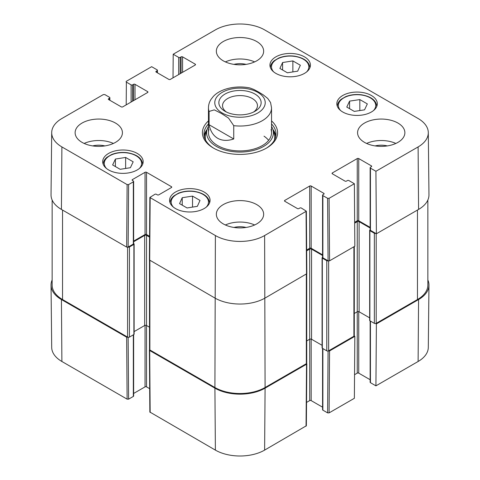 <?xml version="1.0" encoding="UTF-8"?>
<svg xmlns="http://www.w3.org/2000/svg" width="480" height="480" viewBox="0 0 480 480"><rect width="100%" height="100%" fill="white"/><g stroke="black" fill="none" stroke-linecap="round" stroke-linejoin="round"><path stroke-width="0.72" d="M375.756 323.532L376.392 323.898L375.924 385.848L418.104 361.494A34.812 20.1 0 0 0 428.298 347.412L428.964 285.186A35.478 20.484 180 0 1 418.578 299.544L376.392 323.898M427.854 279.966A35.478 20.484 180 0 1 428.964 285.186M128.016 337.26L126.648 337.2L61.422 299.544A35.478 20.484 180 0 1 51.036 285.186A35.478 20.484 180 0 1 52.146 279.966M306.63 363.444L306.522 364.236L265.086 388.158A35.478 20.484 180 0 1 214.914 388.158L149.688 350.502L149.586 349.716M328.08 351.018L327.612 412.884L329.094 412.884L354.366 398.298L354.84 336.342L329.568 350.934L328.2 350.994M354.84 336.342L354.204 335.976M327.612 412.884L322.878 410.154L322.878 348.57M322.566 348.396L322.566 409.722A1.05 0.606 0 0 0 322.878 410.154M322.566 407.184L311.172 400.608L311.172 339.09M322.086 345.33L311.544 339.24A1.314 0.756 0 0 0 309.684 339.24L309.684 400.608A1.05 0.606 180 0 1 311.172 400.608M309.684 400.608L306.54 402.42M149.382 350.076L149.85 412.032L215.382 450.114A34.812 20.1 0 0 0 264.618 450.114L306.36 425.76L306.834 363.81M149.676 388.686L146.532 386.874L146.532 325.506A1.314 0.756 0 0 0 144.672 325.506L134.124 331.596M145.044 325.356L145.044 386.874A1.05 0.606 180 0 1 146.532 386.874M145.044 386.874L133.644 393.456M133.338 334.842L133.338 396.42A1.05 0.606 0 0 0 133.644 395.994L133.644 334.662M133.338 396.42L128.604 399.156L128.136 337.284M51.036 285.186L51.702 347.412A34.812 20.1 0 0 0 61.896 361.494L127.116 399.156L128.604 399.156M375.924 385.848L370.446 382.686L370.446 321.108M370.14 320.928L370.14 382.26A1.05 0.606 0 0 0 370.446 382.686M370.14 379.722L358.74 373.14L358.74 311.622M369.66 317.862L359.112 311.772A1.314 0.756 0 0 0 357.252 311.772L357.252 373.14A1.05 0.606 180 0 1 358.74 373.14M357.252 373.14L354.546 374.706M233.742 125.67L233.742 138.972C227.556 141.042 222.204 140.82 217.704 138.294C213.264 135.654 210.39 131.136 209.094 124.74L209.094 111.438L214.284 109.872L221.418 113.478L228.552 118.104L233.742 125.67A31.536 18.204 180 0 0 271.536 107.826L270.57 102.546L267.738 98.448L263.226 94.86L258.582 92.016L253.938 89.496L249.876 87.954C234.99 84.942 219.606 89.172 213.084 96.714L211.074 99.294C209.364 101.922 208.494 104.766 208.464 107.826L208.464 132.714M233.742 138.972L209.094 124.74M226.47 112.056A17.466 10.086 180 0 1 222.534 105.678A17.466 10.086 180 0 1 233.316 96.36A17.466 10.086 180 0 1 252.354 98.55A17.466 10.086 180 0 1 257.466 105.678A17.466 10.086 180 0 1 253.53 112.056M254.952 94.044A21.144 12.21 -0 0 0 225.048 94.044A21.144 12.21 -0 0 0 225.048 111.306A21.144 12.21 -0 0 0 254.952 111.306A21.144 12.21 -0 0 0 254.952 94.044M192.522 196.098L200.016 200.424L197.34 206.346L187.05 207.96L179.556 203.628L182.232 197.706L192.522 196.098L192.522 207.102M349.578 101.124L359.838 99.582L367.332 103.908L364.536 109.854L354.276 111.396L346.782 107.07L349.578 101.124L349.578 108.684M342.762 112.008A20.238 11.682 180 0 1 336.834 103.746A20.238 11.682 180 0 1 357.066 92.064A20.238 11.682 180 0 1 377.304 103.746A20.238 11.682 180 0 1 364.812 114.54A20.238 11.682 180 0 1 342.762 112.008M126.204 104.862L126.378 82.134L126.066 81.702L126.378 81.276L151.65 66.684L157.122 69.846A1.05 0.606 180 0 1 157.434 70.278A1.05 0.606 180 0 1 157.122 70.704L157.122 72.636M126.378 82.134L131.106 84.864L131.106 102.03M132.594 101.172L132.594 84.864A1.05 0.606 180 0 1 131.106 84.864M132.594 84.864L133.524 84.33L133.524 100.638M135.012 99.78L135.012 84.33A1.05 0.606 -0 0 0 133.524 84.33M135.012 84.33L147.648 91.626L147.648 92.484A1.05 0.606 -0 0 0 147.954 92.052A1.05 0.606 -0 0 0 147.648 91.626M147.648 92.484L122.748 106.86A1.05 0.606 -0 0 1 121.26 106.86L108.624 99.564L108.624 98.706A1.05 0.606 -0 0 0 108.318 99.138A1.05 0.606 -0 0 0 108.624 99.564M108.624 98.706L109.554 98.172L109.554 100.098M128.604 184.584L133.338 181.848L133.338 244.074L128.136 247.08L128.604 184.584L127.116 184.584L61.896 146.928A34.812 20.1 180 0 1 51.702 132.588A34.812 20.1 180 0 1 61.896 118.506L103.332 94.578L104.82 94.578L109.554 97.314A1.05 0.606 180 0 1 109.86 97.74A1.05 0.606 180 0 1 109.554 98.172M132.408 180.456L132.408 179.598A1.05 0.606 -0 0 0 132.102 180.024A1.05 0.606 -0 0 0 132.408 180.456L133.338 180.99A1.05 0.606 180 0 1 133.644 181.422A1.05 0.606 180 0 1 133.338 181.848M132.408 179.598L145.044 172.302L145.044 234.528A1.05 0.606 180 0 1 146.532 234.528L146.532 172.302A1.05 0.606 -0 0 0 145.044 172.302M146.532 172.302L171.432 186.678L171.432 187.536A1.05 0.606 -0 0 0 171.738 187.11A1.05 0.606 -0 0 0 171.432 186.678M171.432 187.536L158.796 194.832A1.05 0.606 -0 0 1 157.308 194.832L156.378 194.298A1.05 0.606 180 0 0 154.896 194.298L149.85 197.454L149.382 259.95L214.914 298.038A35.478 20.484 -0 0 0 265.086 298.038L306.834 273.684L306.36 211.188L264.618 235.542A34.812 20.1 180 0 1 215.382 235.542L149.85 197.454M284.784 201.27L284.784 200.412A1.05 0.606 -0 0 0 284.478 200.838A1.05 0.606 -0 0 0 284.784 201.27L297.42 208.566A1.05 0.606 -0 0 0 298.908 208.566L299.832 208.026A1.05 0.606 180 0 1 301.32 208.026L306.36 211.188M284.784 200.412L309.684 186.036L309.684 248.262A1.05 0.606 180 0 1 311.172 248.262L311.172 186.036A1.05 0.606 -0 0 0 309.684 186.036M311.172 186.036L323.808 193.332L323.808 194.19A1.05 0.606 -0 0 0 324.114 193.758A1.05 0.606 -0 0 0 323.808 193.332M323.808 194.19L322.878 194.724A1.05 0.606 180 0 0 322.566 195.156A1.05 0.606 180 0 0 322.878 195.582L327.612 198.318L328.08 260.814L329.568 260.814L354.84 246.222L354.366 183.726L329.094 198.318L327.612 198.318M354.366 183.726L348.894 180.564A1.05 0.606 180 0 0 347.406 180.564L346.476 181.098A1.05 0.606 -0 0 1 344.988 181.098L332.352 173.802L332.352 172.944A1.05 0.606 -0 0 0 332.046 173.376A1.05 0.606 -0 0 0 332.352 173.802M332.352 172.944L357.252 158.568L357.252 220.794A1.05 0.606 180 0 1 358.74 220.794L358.74 158.568A1.05 0.606 -0 0 0 357.252 158.568M358.74 158.568L371.376 165.864L371.376 166.722A1.05 0.606 -0 0 0 371.682 166.296A1.05 0.606 -0 0 0 371.376 165.864M371.376 166.722L370.446 167.262A1.05 0.606 180 0 0 370.14 167.688A1.05 0.606 180 0 0 370.446 168.12L375.924 171.282L376.392 233.778L418.578 209.424A35.478 20.484 -0 0 0 428.964 194.814L428.298 132.588A34.812 20.1 180 0 1 418.104 146.928L375.924 171.282M173.022 77.832L173.202 54.24L215.382 29.886A34.812 20.1 180 0 1 264.618 29.886L418.104 118.506A34.812 20.1 180 0 1 428.298 132.588M173.202 54.24L178.68 57.402L178.68 74.568M180.168 73.71L180.168 57.402A1.05 0.606 180 0 1 178.68 57.402M180.168 57.402L181.092 56.868L181.092 73.17M182.58 72.312L182.58 56.868A1.05 0.606 -0 0 0 181.092 56.868M182.58 56.868L195.216 64.158L195.216 65.016A1.05 0.606 -0 0 0 195.522 64.59A1.05 0.606 -0 0 0 195.216 64.158M195.216 65.016L170.316 79.392A1.05 0.606 -0 0 1 168.828 79.392L156.192 72.102L156.192 71.244A1.05 0.606 -0 0 0 155.886 71.67A1.05 0.606 -0 0 0 156.192 72.102M156.192 71.244L157.122 70.704M108.624 169.944A20.238 11.682 180 0 1 102.696 161.682A20.238 11.682 180 0 1 122.934 150A20.238 11.682 180 0 1 143.166 161.682A20.238 11.682 180 0 1 130.674 172.476A20.238 11.682 180 0 1 108.624 169.944M275.862 73.386A20.238 11.682 180 0 1 269.94 65.124A20.238 11.682 180 0 1 290.172 53.442A20.238 11.682 180 0 1 310.41 65.124A20.238 11.682 180 0 1 297.918 75.918A20.238 11.682 180 0 1 275.862 73.386M223.278 60.834A23.652 13.656 180 0 1 216.348 51.18A23.652 13.656 180 0 1 240 37.524A23.652 13.656 180 0 1 263.652 51.18A23.652 13.656 180 0 1 249.048 63.792A23.652 13.656 180 0 1 223.278 60.834M82.05 142.368A23.652 13.656 180 0 1 75.126 132.714A23.652 13.656 180 0 1 98.772 119.058A23.652 13.656 180 0 1 122.424 132.714A23.652 13.656 180 0 1 107.826 145.332A23.652 13.656 180 0 1 82.05 142.368M223.278 223.908A23.652 13.656 180 0 1 216.348 214.248A23.652 13.656 180 0 1 240 200.598A23.652 13.656 180 0 1 263.652 214.248A23.652 13.656 180 0 1 249.048 226.866A23.652 13.656 180 0 1 223.278 223.908M364.5 142.368A23.652 13.656 180 0 1 357.576 132.714A23.652 13.656 180 0 1 381.228 119.058A23.652 13.656 180 0 1 404.874 132.714A23.652 13.656 180 0 1 390.276 145.332A23.652 13.656 180 0 1 364.5 142.368M175.518 208.566A20.238 11.682 180 0 1 169.59 200.304A20.238 11.682 180 0 1 189.828 188.622A20.238 11.682 180 0 1 210.06 200.304A20.238 11.682 180 0 1 197.574 211.098A20.238 11.682 180 0 1 175.518 208.566M208.464 120.912A37.578 21.696 -0 0 0 213.426 148.056A37.578 21.696 -0 0 0 266.574 148.056A37.578 21.696 -0 0 0 271.536 120.912M133.176 161.802L130.398 167.706L120.168 169.314L112.626 164.958L115.404 159.054L125.634 157.446L133.176 161.802M125.634 157.446L125.634 168.456M115.404 159.054L115.404 166.56M359.838 99.582L359.838 110.556M182.232 197.706L182.232 205.176M292.866 60.918L300.36 65.244L297.684 71.166L287.394 72.78L279.9 68.454L282.576 62.532L292.866 60.918L292.866 71.922M282.576 62.532L282.576 69.996M207.138 129.372A36 20.784 -0 0 0 204.156 135.936M275.844 135.936A36 20.784 -0 0 0 272.862 129.372M208.464 126.456A33.39 19.278 -0 0 0 207.132 129.396A33.39 19.278 -0 0 0 240 152.07A33.39 19.278 -0 0 0 272.868 129.396A33.39 19.278 -0 0 0 271.536 126.456M208.956 129.504A31.536 18.204 -0 0 0 240 150.924A31.536 18.204 -0 0 0 271.044 129.504M268.632 140.346A31.536 18.204 -0 0 0 264.018 136.176M376.392 233.778L370.446 230.346L370.446 168.12M370.14 167.688L370.14 229.914A1.05 0.606 -0 0 0 370.446 230.346M370.14 227.376L358.74 220.794M357.252 220.794L354.66 222.294M328.08 260.814L322.878 257.808L322.878 195.582M322.566 195.156L322.566 257.382A1.05 0.606 -0 0 0 322.878 257.808M322.566 254.844L311.172 248.262M309.684 248.262L306.654 250.008M149.562 236.274L146.532 234.528M145.044 234.528L133.644 241.11M133.338 244.074A1.05 0.606 -0 0 0 133.644 243.648L133.644 181.422M51.702 132.588L51.036 194.814A35.478 20.484 -0 0 0 61.422 209.424L126.648 247.08L128.136 247.08M387.312 145.908A15.552 8.976 -0 0 0 375.138 145.908M395.856 143.442A23.652 13.656 -0 0 0 366.594 143.442M246.084 64.374A15.552 8.976 -0 0 0 233.916 64.374M254.634 61.908A23.652 13.656 -0 0 0 225.366 61.908M104.862 145.908A15.552 8.976 -0 0 0 92.688 145.908M113.406 143.442A23.652 13.656 -0 0 0 84.144 143.442M246.084 227.448A15.552 8.976 -0 0 0 233.916 227.448M254.634 224.976A23.652 13.656 -0 0 0 225.366 224.976M271.536 123.972A36 20.784 180 0 1 276 134.004A36 20.784 180 0 1 266.004 148.38M213.996 148.38A36 20.784 180 0 1 204 134.004A36 20.784 180 0 1 208.464 123.972M427.854 200.034L427.854 285.06A35.478 20.484 180 0 1 417.462 299.544L376.206 323.358A1.314 0.756 180 0 1 374.352 323.358L369.888 320.784A0.786 0.456 180 0 1 369.66 320.466L369.66 230.346A0.786 0.456 180 0 1 369.888 230.022L370.14 229.878M375.756 233.412A1.314 0.756 180 0 1 374.352 233.238L369.888 230.664A0.786 0.456 180 0 1 369.66 230.346M370.14 228.018L359.112 221.652A1.314 0.756 0 0 0 357.252 221.652L354.666 223.146M357.252 221.652L357.252 311.772L354.294 313.482M354.294 246.534L354.294 335.7A1.314 0.756 180 0 1 353.91 336.234L328.638 350.826A1.314 0.756 180 0 1 326.778 350.826L322.32 348.252A0.786 0.456 180 0 1 322.086 347.928L322.086 257.808A0.786 0.456 180 0 1 322.32 257.484L322.566 257.34M328.2 260.874A1.314 0.756 180 0 1 326.778 260.706L322.32 258.132A0.786 0.456 180 0 1 322.086 257.808M322.566 255.486L311.544 249.12A1.314 0.756 0 0 0 309.684 249.12L306.66 250.866M309.684 249.12L309.684 339.24L306.726 340.944M306.726 273.954L306.726 363.162A1.314 0.756 180 0 1 306.336 363.696L265.086 387.516A35.478 20.484 180 0 1 214.914 387.516L149.874 349.968A1.314 0.756 180 0 1 149.49 349.428L149.49 260.226M149.556 237.132L146.532 235.386A1.314 0.756 0 0 0 144.672 235.386L133.644 241.752M149.49 327.216L146.532 325.506L146.532 235.386M133.644 243.612L133.896 243.756A0.786 0.456 180 0 1 134.124 244.074A0.786 0.456 180 0 1 133.896 244.398L129.438 246.972A1.314 0.756 180 0 1 128.016 247.14M134.124 244.074L134.124 334.194A0.786 0.456 180 0 1 133.896 334.518L129.438 337.092A1.314 0.756 180 0 1 127.578 337.092L62.538 299.544A35.478 20.484 180 0 1 52.146 285.06L52.146 200.034M329.094 412.884L329.568 350.934M306.522 364.236L306.054 426.192M150.162 412.458L149.688 350.502M214.914 388.158L215.382 450.114M126.648 337.2L127.116 399.156M61.422 299.544L61.896 361.494M265.086 388.158L264.618 450.114M418.578 299.544L418.104 361.494M209.094 111.438A31.536 18.204 180 0 1 208.464 107.826M222.162 112.974A25.23 14.568 180 0 1 233.472 88.608A25.23 14.568 180 0 1 264.366 106.446A25.23 14.568 180 0 1 222.162 112.974M173.388 207.114A18.66 10.77 180 0 1 189.828 191.25A18.66 10.77 180 0 1 206.268 207.114M340.632 110.562A18.66 10.77 180 0 1 354.948 94.764A18.66 10.77 180 0 1 375.072 108.288A18.66 10.77 180 0 1 373.506 110.562M376.776 106.326L376.776 106.392A19.71 11.382 -0 0 0 376.776 106.326C376.158 100.302 371.022 96.45 361.38 94.782C355.686 94.092 350.448 94.716 345.666 96.654L341.172 99.288C338.658 101.376 337.386 103.722 337.356 106.326A19.71 11.382 -0 0 0 337.362 106.392L337.356 106.326M106.494 168.492A18.66 10.77 180 0 1 122.934 152.628A18.66 10.77 180 0 1 139.368 168.492M142.644 164.256L142.644 164.328A19.71 11.382 -0 0 0 142.644 164.256C142.02 158.232 136.89 154.386 127.242 152.712C121.554 152.022 116.31 152.646 111.528 154.584L107.034 157.218C104.52 159.312 103.254 161.658 103.224 164.256A19.71 11.382 -0 0 0 103.224 164.328L103.224 164.256M209.538 202.878L209.538 202.95A19.71 11.382 -0 0 0 209.538 202.878C208.914 196.854 203.784 193.008 194.142 191.334C188.448 190.644 183.21 191.268 178.422 193.206L173.928 195.846C171.42 197.934 170.148 200.28 170.118 202.878A19.71 11.382 -0 0 0 170.118 202.95L170.118 202.878M273.732 71.94A18.66 10.77 180 0 1 290.172 56.07A18.66 10.77 180 0 1 306.612 71.94M309.882 67.698L309.882 67.77A19.71 11.382 -0 0 0 309.882 67.698C309.258 61.68 304.128 57.828 294.486 56.16C288.792 55.47 283.554 56.094 278.766 58.032L274.272 60.666C271.764 62.754 270.492 65.1 270.462 67.698A19.71 11.382 -0 0 0 270.462 67.77L270.462 67.698M206.958 129.948A35.772 20.652 -0 0 0 204.294 136.656M275.706 136.656A35.772 20.652 -0 0 0 273.042 129.948M207.132 129.396L205.806 133.668A34.74 20.058 -0 0 0 205.668 140.262M274.332 140.262A34.74 20.058 -0 0 0 274.194 133.668L272.868 129.396M127.116 184.584L126.648 247.08M61.422 209.424L61.896 146.928M149.688 260.382L150.162 197.886M306.054 211.62L306.522 274.116M329.568 260.814L329.094 198.318M265.086 387.516L264.618 235.542M418.578 209.424L418.104 146.928M214.914 387.516L215.382 235.542M417.462 299.544L417.462 210.066M376.206 323.358L376.206 233.67M374.352 323.358L374.352 233.238M369.888 320.784L369.888 230.664M359.112 311.772L359.112 221.652M353.91 336.234L353.91 246.756M328.638 350.826L328.638 260.982M326.778 350.826L326.778 260.706M322.32 348.252L322.32 258.132M311.544 339.24L311.544 249.12M306.336 363.696L306.336 274.224M149.874 349.968L149.874 260.49M144.672 325.506L144.672 235.386M133.896 334.518L133.896 244.398M129.438 337.092L129.438 246.972M127.578 337.092L127.578 247.248M62.538 299.544L62.538 210.066M271.536 107.826L271.536 132.714M157.434 72.816L157.434 70.278M109.86 100.278L109.86 97.74"/></g></svg>
